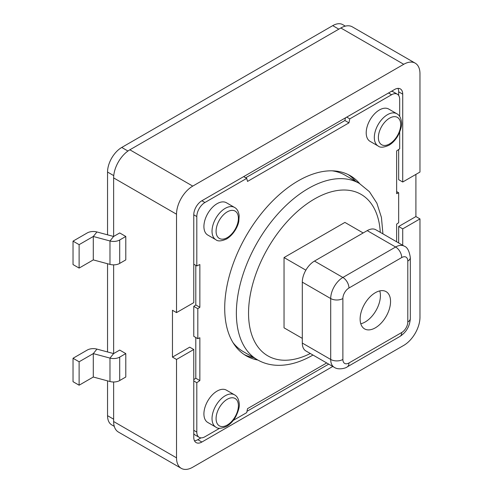 <?xml version="1.0" encoding="UTF-8"?>
<svg xmlns="http://www.w3.org/2000/svg" width="493" height="493" viewBox="0 0 493 493"><rect width="100%" height="100%" fill="white"/><g stroke="black" fill="none" stroke-linecap="round" stroke-linejoin="round"><path stroke-width="0.74" d="M375.333 327.833A21.519 12.424 120 0 0 389.396 308.871A21.519 12.424 120 0 0 386.093 291.628A21.519 12.424 120 0 0 364.58 304.052A21.519 12.424 120 0 0 364.58 328.899A21.519 12.424 120 0 0 375.333 327.833M360.777 323.772A21.519 12.424 120 0 0 365.19 321.978A21.519 12.424 120 0 0 379.752 290.901M232.986 342.586A101.848 58.803 120 0 0 243.265 351.62L257.463 359.816A101.848 58.803 -60 0 1 241.853 278.2A101.848 58.803 -60 0 1 308.39 188.449A101.848 58.803 -60 0 1 359.311 183.408L345.112 175.206A101.848 58.803 120 0 0 332.153 170.824M217.099 391.078A18.648 10.766 120 0 0 204.915 407.514A18.648 10.766 120 0 0 207.775 422.458L215.891 427.141A18.648 10.766 -60 0 1 213.031 412.197A18.648 10.766 -60 0 1 225.215 395.768A18.648 10.766 -60 0 1 234.539 394.844L226.423 390.154A18.648 10.766 120 0 0 217.099 391.078M379.394 109.976A18.648 10.766 120 0 0 367.211 126.411A18.648 10.766 120 0 0 370.07 141.355L378.186 146.039A18.648 10.766 -60 0 1 375.327 131.095A18.648 10.766 -60 0 1 387.51 114.659A18.648 10.766 -60 0 1 396.834 113.735L388.718 109.052A18.648 10.766 120 0 0 379.394 109.976M217.099 203.677A18.648 10.766 120 0 0 204.915 220.112A18.648 10.766 120 0 0 207.775 235.056L215.891 239.74A18.648 10.766 -60 0 1 213.031 224.796A18.648 10.766 -60 0 1 225.215 208.36A18.648 10.766 -60 0 1 234.539 207.436L226.423 202.752A18.648 10.766 120 0 0 217.099 203.677M244.257 354.584A104.005 60.047 120 0 0 253.784 357.69M355.638 181.282A104.005 60.047 120 0 0 348.175 174.584M359.699 183.63A104.005 60.047 120 0 0 350.246 175.687A104.005 60.047 120 0 0 298.247 180.839A104.005 60.047 120 0 0 230.305 272.487A104.005 60.047 120 0 0 246.247 355.823A104.005 60.047 120 0 0 257.851 360.038M363.162 232.961L344.903 222.417L284.042 257.556L284.042 327.833L302.301 338.371M193.767 349.5L176.525 359.459L172.464 357.111L189.713 347.158L193.767 349.5L193.767 437.346A11.475 6.625 120 0 0 196.146 442.597A11.475 6.625 120 0 0 201.883 442.03L332.763 366.465M194.489 440.785A11.475 6.625 120 0 0 197.822 439.688L200.996 437.858M246.987 411.304L328.708 364.124M398.664 242.95L398.664 226.515L415.907 216.563L419.968 218.904L419.968 317.295A22.949 13.249 120 0 1 403.736 345.402L192.751 467.216A22.949 13.249 120 0 1 181.276 468.35L118.388 432.041A22.949 13.249 -60 0 1 113.636 421.533L113.636 381.989M415.907 174.399L415.907 216.563M398.664 95.482L398.664 91.821L402.726 94.163L402.726 182.009L398.664 179.668L398.664 149.515M398.664 91.821A11.475 6.625 120 0 0 397.95 88.383M172.464 357.111L172.464 310.263L176.525 312.605L176.525 214.215L113.636 177.911A22.949 13.249 -60 0 1 129.862 149.798L340.848 27.99A22.949 13.249 -60 0 1 352.322 26.85L415.211 63.159A22.949 13.249 120 0 0 403.736 64.293L192.751 186.107A22.949 13.249 120 0 0 176.525 214.215M193.767 380.947L196.812 382.704L196.812 432.078A11.475 6.625 120 0 0 199.184 437.328L195.129 434.986A11.475 6.625 -60 0 1 193.767 433.686M193.767 379.653L195.795 378.236L195.795 337.502M196.812 382.704L199.856 380.578L199.856 337.748L197.822 338.673L193.767 336.331L193.767 306.369L195.795 304.951L195.795 265.345M245.699 177.794L344.903 120.52L345.451 117.858M391.436 91.31A11.475 6.625 -60 0 1 393.248 91.84L397.303 94.181A11.475 6.625 120 0 0 391.565 94.748L349.777 118.875L348.964 122.862L247.529 181.424L246.71 178.38L204.928 202.506A11.475 6.625 120 0 0 196.812 216.563L196.812 265.93L199.856 264.544L199.856 307.293L197.822 308.71L197.822 338.673M402.726 182.009L419.968 172.051L419.968 73.667A22.949 13.249 120 0 0 415.211 63.159M113.636 353.586L113.636 264.858M113.636 236.455L113.636 177.911M176.525 359.459L176.525 457.843A22.949 13.249 120 0 0 181.276 468.35M119.707 232.949L125.789 236.461L125.789 259.891L119.707 263.404A8.609 4.973 0 0 1 109.976 264.396L93.288 259.903L79.12 268.081L73.032 264.568L73.032 241.139L87.199 232.961A8.609 4.973 0 0 1 96.93 231.969L113.618 236.467L119.707 232.949M125.789 353.592L119.707 357.105A8.609 4.973 180 0 1 109.976 358.097L109.976 381.52A8.609 4.973 0 0 0 119.707 380.534L125.789 377.016L125.789 353.592L119.707 350.079L113.618 353.592L96.93 349.099A8.609 4.973 0 0 0 87.199 350.092L73.032 358.269L73.032 381.693L79.12 385.206L79.12 361.782L73.032 358.269M402.726 94.163A11.475 6.625 120 0 0 400.347 88.913A11.475 6.625 120 0 0 394.61 89.479L201.883 200.75A11.475 6.625 120 0 0 193.767 214.806L193.767 302.647L176.525 312.605M402.726 245.292L402.726 228.863L419.968 218.904M398.664 226.515L402.726 228.863M107.548 234.828L107.548 172.051A20.084 11.598 -60 0 1 121.746 147.456L332.732 25.642A20.084 11.598 -60 0 1 342.777 24.65L345.334 26.129M114.265 426.346L111.708 424.874A20.084 11.598 -60 0 1 107.548 415.679L107.548 380.867M107.548 351.959L107.548 263.743M113.618 353.592L109.976 358.097L93.288 353.604L79.12 361.782M96.93 349.099L93.288 353.604L93.288 377.028L79.12 385.206M109.976 381.52L93.288 377.028M79.12 268.081L79.12 244.657L73.032 241.139M79.12 244.657L93.288 236.474L93.288 259.903M96.93 231.969L93.288 236.474L109.976 240.966L109.976 264.396M125.789 236.461L119.707 239.98A8.609 4.973 180 0 1 109.976 240.966L113.618 236.461M399.681 132.204L399.681 148.806L396.637 150.932L396.637 193.681L398.664 192.757L398.664 222.719L396.637 224.136L396.637 241.78M399.681 116.453L399.681 99.432A11.475 6.625 120 0 0 397.303 94.181M199.184 437.328A11.475 6.625 120 0 0 204.928 436.761L219.668 428.251M233.306 420.375L246.71 412.635L247.529 408.648L326.68 362.953M396.637 191.586L398.664 192.757M195.795 378.236L199.856 380.578M193.767 306.369L197.822 308.71M195.795 304.951L199.856 307.293M193.767 264.174L196.812 265.93M344.903 120.52L348.964 122.862M346.733 117.118L349.777 118.875M243.671 176.623L246.71 178.38M305.87 270.158L284.042 257.556M404.229 246.161L375.826 229.763A17.212 9.94 120 0 0 367.223 230.619L314.472 261.068A17.212 9.94 120 0 0 302.301 282.15L302.301 343.06A17.212 9.94 120 0 0 305.87 350.936L334.272 367.334A17.212 9.94 -60 0 1 330.704 359.459L330.704 298.548A17.212 9.94 -60 0 1 342.875 277.467L395.62 247.011A17.212 9.94 -60 0 1 404.229 246.161C407.273 247.129 409.301 250.925 410.318 257.556A8.609 4.967 -0 0 1 407.797 261.068A8.609 4.967 120 0 0 401.709 257.556L348.964 288.011A8.609 4.967 120 0 0 342.875 298.548L342.875 359.459A8.609 4.967 120 0 0 348.964 362.971L401.709 332.516A8.609 4.967 120 0 0 407.797 321.978L407.797 261.068M380.276 232.332A93.245 53.836 120 0 0 313.086 199.813A93.245 53.836 120 0 0 248.558 311.582A93.245 53.836 120 0 0 310.319 353.506M227.242 425.046A15.782 9.108 120 0 0 236.905 400.143A15.782 9.108 120 0 0 217.579 411.298A15.782 9.108 120 0 0 227.242 425.046M389.538 143.944A15.782 9.108 120 0 0 399.201 119.035A15.782 9.108 120 0 0 379.875 130.195A15.782 9.108 120 0 0 389.538 143.944M227.242 237.644A15.782 9.108 120 0 0 236.905 212.736A15.782 9.108 120 0 0 217.579 223.896A15.782 9.108 120 0 0 227.242 237.644M403.736 64.293L340.848 27.99M192.751 186.107L129.862 149.798M176.525 457.843L113.636 421.533M197.822 439.688L201.883 442.03M113.747 175.631L107.548 172.051M127.946 151.037L121.746 147.456M113.636 419.192L107.548 415.679M338.82 29.161L332.732 25.642M119.707 357.105L119.707 380.534M119.707 239.98L119.707 263.404M201.883 200.75L204.928 202.506M196.812 216.563L193.767 214.806M193.767 430.315L196.812 432.078M391.565 94.748L388.521 92.992M302.301 343.06L330.704 359.459A8.609 4.967 -0 0 0 342.875 359.459M302.301 282.15L330.704 298.548A8.609 4.967 0 0 0 342.875 298.548M314.472 261.068L342.875 277.467A8.609 4.967 60 0 1 348.964 288.011M367.223 230.619L395.62 247.011A8.609 4.967 60 0 1 401.709 257.556M348.964 362.971A8.609 4.967 60 0 1 347.183 366.909C346.332 367.981 338.605 370.391 334.272 367.334M401.709 332.516A8.609 4.967 60 0 1 399.928 336.46L347.183 366.909M407.797 321.978A8.609 4.967 0 0 0 410.318 318.46C409.837 326.181 406.374 332.183 399.928 336.46M257.463 359.816C263.915 363.514 271.132 365.356 279.112 365.338C289.939 365.233 301.131 361.85 312.691 355.2L312.969 355.04M382.925 233.861L381.44 217.462L376.892 203.215L369.417 191.685L359.311 183.408M215.891 427.141C217.844 428.91 221.431 428.651 226.644 426.359C230.114 424.325 233.109 421.182 235.617 416.924C238.618 410.786 239.808 406.177 239.179 403.101C238.637 398.942 237.09 396.187 234.539 394.844M378.186 146.039C380.14 147.808 383.727 147.549 388.94 145.256C392.416 143.223 395.404 140.074 397.913 135.821C400.92 129.677 402.103 125.074 401.475 121.993C400.932 117.839 399.385 115.085 396.834 113.735M215.891 239.74C217.844 241.508 221.431 241.25 226.644 238.957C234.113 234.378 238.236 225.615 238.822 221.184L239.179 215.694C238.637 211.534 237.09 208.785 234.539 207.436M410.318 318.46L410.318 257.556"/></g></svg>
